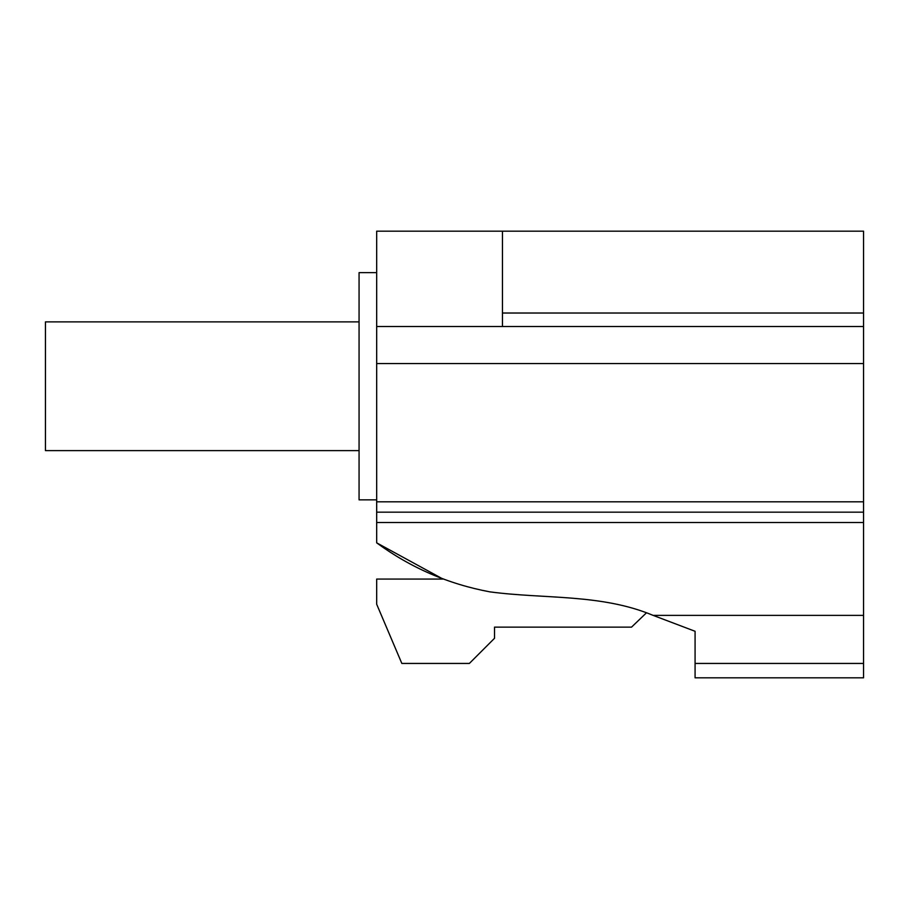 <?xml version="1.0" encoding="UTF-8"?>
<svg xmlns="http://www.w3.org/2000/svg" width="909" height="909" viewBox="0 0 909 909"><rect width="100%" height="100%" fill="white"/><g stroke="black" fill="none" stroke-linecap="round" stroke-linejoin="round"><path stroke-width="1.36" d="M359.066 450.614L45.45 450.614L45.45 321.877L359.066 321.877M376.678 499.859L359.066 499.859L359.066 272.632L376.678 272.632M695.078 663.434L695.078 677.83L863.55 677.83L863.55 522.516L376.678 522.516L376.678 542.843C410.641 567.761 448.387 584.101 489.883 591.861C544.821 599.19 601.269 593.668 653.128 615.382L695.078 631.289L653.128 615.382L695.078 631.289L695.078 663.434L863.55 663.434M863.55 313.026L502.45 313.026L502.45 231.17L863.55 231.17L863.55 522.516M502.45 231.17L376.678 231.17L376.678 512.165L863.55 512.165M376.678 512.165L376.678 522.516M376.678 501.825L863.55 501.825M502.45 313.026L502.45 326.513L863.55 326.513M695.078 631.289L695.078 641.072M381.928 546.309L376.678 542.843L443.013 579.067L376.678 579.067L376.678 604.224L401.835 663.434L469.374 663.434L494.53 638.277L494.53 627.13L631.539 627.13L646.242 613.03M376.678 363.543L863.55 363.543M376.678 326.513L502.45 326.513M653.128 615.382L863.55 615.382"/></g></svg>

